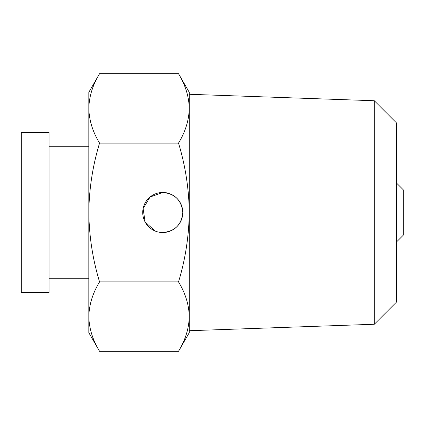 <?xml version="1.0" encoding="UTF-8"?>
<svg xmlns="http://www.w3.org/2000/svg" width="425" height="425" viewBox="0 0 425 425"><rect width="100%" height="100%" fill="white"/><g stroke="black" fill="none" stroke-linecap="round" stroke-linejoin="round"><path stroke-width="0.64" d="M374.308 324.259L189.258 330.719L189.258 316.593L189.258 332.701L178.521 351.294L99.562 351.294C92.682 339.963 89.107 328.397 88.825 316.593L88.825 92.299L99.562 73.706L178.521 73.706C185.396 85.037 188.976 96.603 189.258 108.407L189.258 94.281L374.308 100.741L396.536 122.963L396.536 302.037L374.308 324.259L374.308 100.741M155.061 230.993L145.106 221.962L143.119 208.569L150.052 197.014L162.759 192.467A20.033 20.033 0 0 0 142.726 212.5A20.033 20.033 0 0 0 162.759 232.533A20.033 20.033 0 0 0 182.792 212.5A20.033 20.033 0 0 0 162.759 192.467C174.925 193.641 181.602 200.318 182.792 212.5C181.624 224.671 174.946 231.349 162.759 232.533M189.258 316.593L189.258 212.5C188.939 236.305 185.358 259.436 178.521 281.897C185.396 293.229 188.976 304.794 189.258 316.593C188.971 328.424 185.39 339.995 178.521 351.294M189.258 108.407C188.971 120.238 185.39 131.803 178.521 143.103C185.412 165.862 188.987 188.992 189.258 212.5L189.258 92.299L178.521 73.706M186.373 90.892L186.15 90.217M99.562 351.294L88.825 332.701L88.825 316.593C89.112 304.762 92.692 293.197 99.562 281.897C92.719 259.436 89.144 236.305 88.825 212.5C89.091 188.992 92.671 165.862 99.562 143.103C92.682 131.771 89.107 120.206 88.825 108.407C89.112 96.576 92.692 85.005 99.562 73.706M91.71 334.108L91.933 334.783M178.521 281.897L99.562 281.897M178.521 143.103L99.562 143.103M396.536 241.942L403.75 234.722L403.75 190.278L396.536 183.058M49.029 292.634L49.029 132.366L21.25 132.366L21.25 292.634L49.029 292.634M88.825 278.742L49.029 278.742M88.825 146.258L49.029 146.258"/></g></svg>

